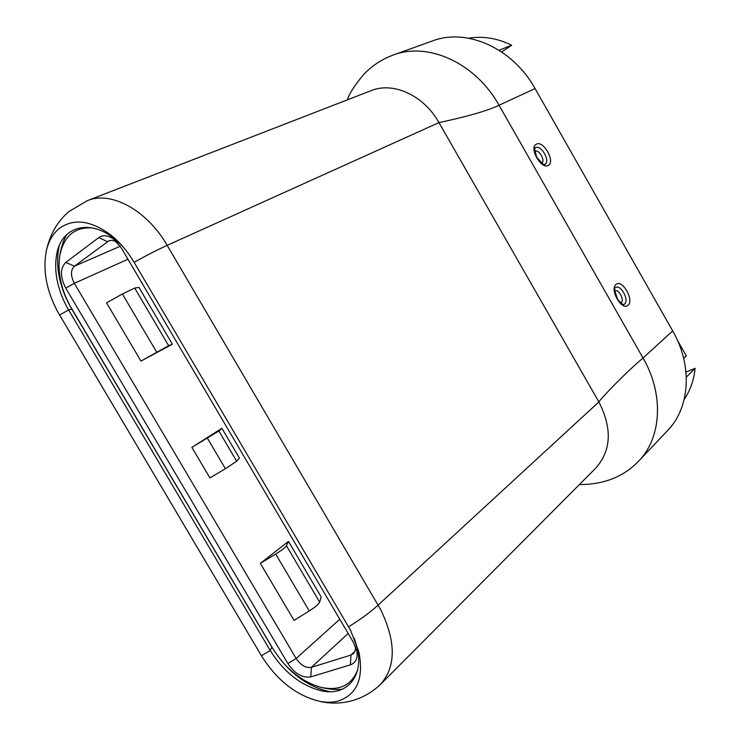<?xml version="1.0" encoding="UTF-8"?>
<svg xmlns="http://www.w3.org/2000/svg" width="740" height="740" viewBox="0 0 740 740"><rect width="100%" height="100%" fill="white"/><g stroke="black" fill="none" stroke-linecap="round" stroke-linejoin="round"><path stroke-width="1.11" d="M371.055 90.678L371.064 90.668C393.236 81.456 423.826 95.367 438.959 122.599L598.882 401.931C612.285 428.34 611.323 450.327 595.987 467.902L380.749 684.102C396.085 666.49 396.076 641.682 380.712 609.686L167.175 245.356L438.959 122.599C442.446 121.721 480.436 114.265 499.047 105.247C475.718 63.057 428.062 41.523 393.218 55.038L389.555 56.481M261.414 655.732L57.424 311.309C46.472 290.358 42.744 270.387 46.231 251.396C48.415 241.37 52.827 233.683 59.441 228.336C73.926 218.05 91.205 220.4 111.268 235.376C120.074 242.517 127.687 251.498 134.116 262.33L348.531 626.836L350.704 630.721L358.826 651.653C363.988 678.034 357.207 694.471 338.495 700.947C332.834 702.501 326.645 702.649 319.921 701.4C296.536 695.766 277.028 680.55 261.414 655.732L270.211 650.479L68.589 309.93L71.863 309.181L271.83 647.019L270.211 650.479C283.892 672.244 301.014 685.702 321.586 690.836C346.949 696.59 364.561 676.082 356.893 646.566L358.826 651.653M122.618 246.328L114.857 239.15C89.633 218.198 61.466 226.588 56.703 254.079C53.807 270.785 57.137 288.286 66.692 306.582L68.589 309.93L59.551 315.064M354.293 638.204L356.893 646.566M329.855 691.697C306.462 686.535 287.12 671.643 271.83 647.019M59.237 245.726C55.241 264.855 58.756 284.78 69.773 305.509L71.863 309.181M357.54 670.088C351.482 685.407 339.327 691.169 321.086 687.368C301.606 681.799 285.464 668.766 272.653 648.277L69.819 305.444C60.911 288.433 57.535 271.987 59.69 256.105C61.032 247.521 63.4 240.324 66.794 234.497M92.176 227.892C74.379 226.977 63.548 236.384 59.69 256.105M65.786 262.395L98.753 237.623C102.971 234.747 107.892 235.237 113.525 239.076L121.212 247.761L353.517 642.561L356.791 650.923C357.92 658.23 355.801 662.874 350.427 664.844L310.763 676.887C302.401 678.182 294.761 673.733 287.851 663.521L65.758 288.128C59.995 276.899 60.005 268.324 65.786 262.395L74.416 266.178L108.743 240.916C111.37 239.88 114.228 240.454 117.327 242.618L117.678 242.877M355.144 645.743L355.154 645.789C355.764 649.221 355.154 651.857 353.313 653.688L350.936 655.067L311.411 667.341C305.842 668.248 300.755 665.297 296.139 658.489L74.333 283.3C70.504 275.807 70.531 270.1 74.416 266.178L120.25 246.235M288.452 541.384L260.36 563.371L294.021 620.379L309.246 610.962C315.203 607.152 318.672 604.21 319.643 602.129L286.436 545.732L288.452 541.384L321.179 596.986L319.643 602.129M221.88 428.293L191.882 447.367L209.919 477.911L225.404 468.735L236.661 461.205L218.874 431.004L221.88 428.293L239.409 458.069L236.661 461.205M140.952 361.092L172.374 344.202L138.963 287.425L134.717 288.073L122.387 293.983L106.569 302.845L140.952 361.092L168.628 345.673L134.717 288.073M260.36 563.371L275.687 554.047C281.709 550.301 285.289 547.526 286.436 545.732M191.882 447.367L218.874 431.004M172.374 344.202L168.628 345.673M348.531 626.836C360.482 619.436 370.361 612.184 378.149 605.089L598.882 401.931C600.815 398.453 627.048 371.23 643.051 358.04L499.047 105.247L535.066 88.569C512.792 48.128 466.607 27.713 432.41 40.959L393.208 55.047C381.979 59.181 372.183 65.601 363.849 74.305C355.126 84.6 349.613 93.12 347.319 99.872M638.712 461.048L638.759 460.992C661.579 437.729 664.168 394.328 643.051 358.04L672.679 330.91C692.88 365.726 689.995 407.749 667.554 430.615L638.712 461.048M672.679 330.91L535.066 88.569M686.332 377.141L695.119 368.307C693.963 379.999 690.327 390.322 684.232 399.286M695.119 368.307L685.999 372.1M499.065 50.265L511.682 45.233L501.692 51.976M468.772 38.221C483.007 35.844 497.317 38.184 511.682 45.233M677.359 340.123L686.295 355.866L683.677 358.41M371.064 90.668L87.422 200.623C110.963 190.643 147.038 210.16 167.175 245.356C157.592 249.704 146.576 255.365 134.116 262.33M98.753 237.623L107.494 241.629L110.131 240.5M354.839 651.376L350.936 655.067L350.427 664.844M310.763 676.887L311.411 667.341L348.17 633.477M339.789 619.232L296.139 658.489L287.851 663.521M65.758 288.128L74.333 283.3L127.965 259.24M275.687 554.047L309.246 610.962M207.431 438.246L225.404 468.735M122.387 293.983L156.667 352.129M627.955 305.305C621.785 311.179 609.177 289.044 616.068 284.419C622.312 278.851 634.633 300.523 627.955 305.305M548.312 165.353C541.384 169.996 528.628 147.602 536.287 144.226C543.28 139.879 555.74 161.792 548.312 165.353M624.551 303.974L623.959 304.344C624.283 305.731 622.266 304.205 617.9 299.746C614.57 291.218 613.83 287.148 615.671 287.527L615.837 287.425C621.045 284.493 629.49 300.523 624.551 303.974M620.657 302.928L621.156 302.642C624.764 300.125 618.464 288.461 614.811 290.894M535.52 147.824L535.64 147.76C541.051 144.365 550.745 161.311 545.019 164.151L545.01 164.16C545.269 166.222 542.503 163.919 536.713 157.232C534.585 149.563 534.188 146.437 535.52 147.824M541.56 163.05L541.662 162.994C545.824 161.033 538.887 148.833 534.992 151.284L534.798 151.413M319.921 701.4C339.309 705.988 362.878 701.538 380.749 684.102M46.231 251.396C49.682 234.756 57.304 221.436 69.107 211.437L87.422 200.623M114.857 239.15L111.268 235.376M321.086 687.368C328.995 689.329 336.127 689.93 342.472 689.18M117.327 242.618L113.525 239.076M355.154 645.789L356.791 650.923M638.759 460.992C623.829 476.699 604.053 484.552 579.411 484.552"/></g></svg>

